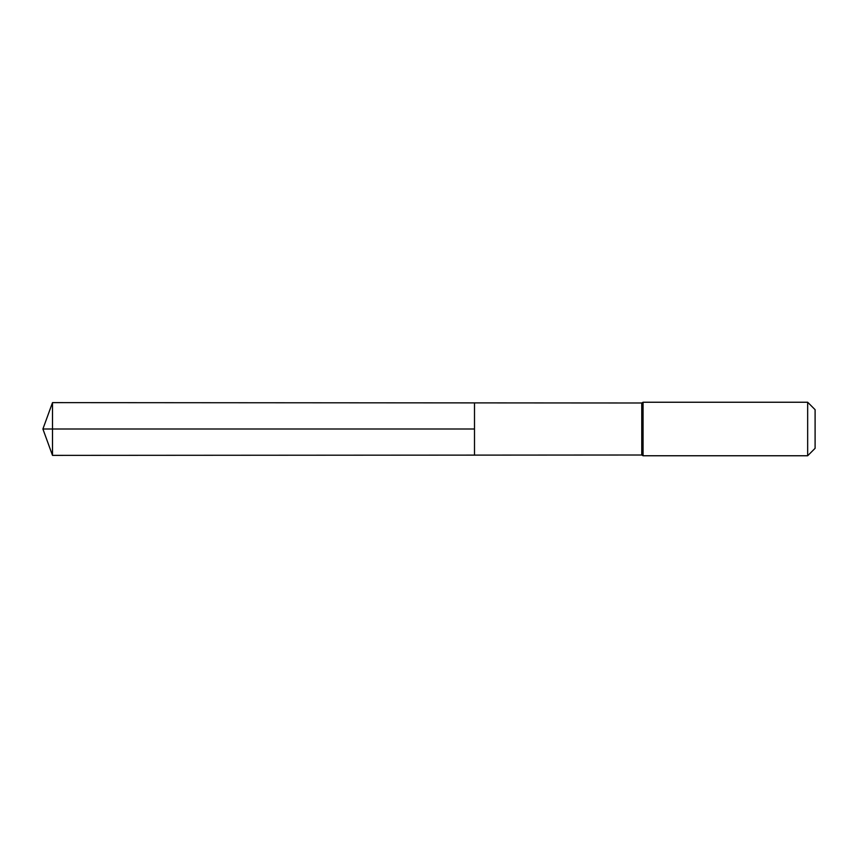 <?xml version="1.0" encoding="UTF-8"?>
<svg xmlns="http://www.w3.org/2000/svg" width="858" height="858" viewBox="0 0 858 858"><rect width="100%" height="100%" fill="white"/><g stroke="black" fill="none" stroke-linecap="round" stroke-linejoin="round"><path stroke-width="1.29" d="M807.668 402.241L815.1 409.674L815.1 448.326L807.668 455.759L807.668 402.241L643.071 402.241L641.763 402.992L641.763 455.008L474.495 455.115L474.495 402.885L474.495 455.115L52.499 455.373L52.499 429L474.495 429L42.9 429L474.495 429M641.763 402.992L52.499 402.627L52.499 429M642.417 402.616L642.417 455.384L641.763 455.008M643.071 402.241L643.071 455.759L642.417 455.384M807.668 455.759L643.071 455.759M52.499 402.627L42.9 429L52.499 455.373"/></g></svg>
